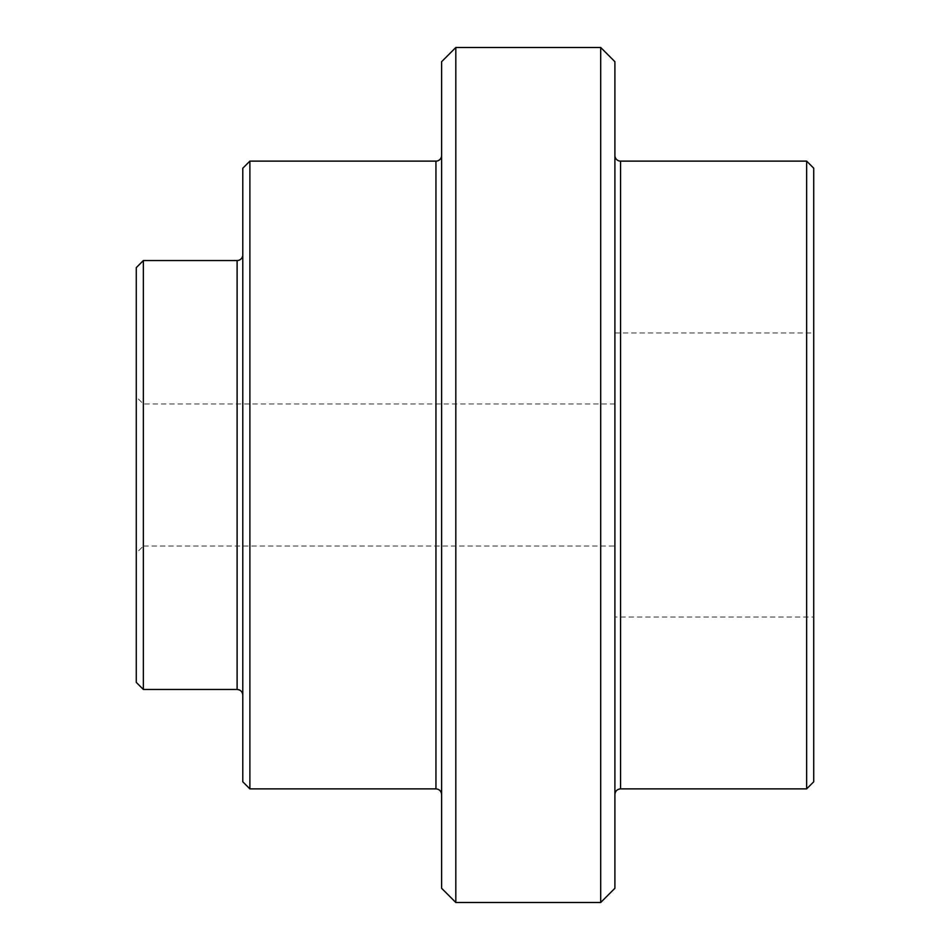 <?xml version="1.0" encoding="UTF-8"?>
<svg xmlns="http://www.w3.org/2000/svg" width="950" height="950" viewBox="0 0 950 950"><rect width="100%" height="100%" fill="white"/><g stroke="black" fill="none" stroke-linecap="round" stroke-linejoin="round"><path stroke-width="0.71" stroke-dasharray="4.75 3.56" d="M441.619 888.297L441.619 61.703M455.822 47.5L455.822 902.5M600.697 902.5L600.697 47.5M441.619 155.444L441.619 794.556L441.619 155.444M614.899 61.703L614.899 888.297M614.899 155.444L614.899 794.556L614.899 155.444M806.633 788.88L806.633 161.12M813.734 168.221L813.734 781.779M813.734 617.025L813.734 332.975L813.734 617.025L614.899 617.025L614.899 332.975L614.899 617.025M136.266 682.361L136.266 267.639M143.367 260.538L143.367 689.462M136.266 553.114L136.266 396.886L136.266 553.114L143.367 546.013L143.367 403.988L143.367 546.013L614.899 546.013L614.899 403.988L614.899 546.013M242.784 781.779L242.784 168.221M249.886 161.12L249.886 788.88M242.784 254.861L242.784 695.139L242.784 254.861M620.576 161.12L620.576 788.88M237.108 689.462L237.108 260.538M435.943 788.88L435.943 161.12M614.899 403.988L143.367 403.988L136.266 396.886M614.899 332.975L813.734 332.975"/><path stroke-width="1.43" d="M455.822 47.5L441.619 61.703L441.619 888.297L455.822 902.5L455.822 47.5L600.697 47.5L600.697 902.5L614.899 888.297L614.899 61.703L600.697 47.5M806.633 161.12L806.633 788.88L813.734 781.779L813.734 168.221L806.633 161.12L620.576 161.12A5.676 5.676 0 0 1 614.899 155.444M143.367 260.538L136.266 267.639L136.266 682.361L143.367 689.462L143.367 260.538L237.108 260.538L237.108 689.462L143.367 689.462M249.886 161.12L242.784 168.221L242.784 781.779L249.886 788.88L249.886 161.12L435.943 161.12L435.943 788.88L249.886 788.88M242.784 254.861A5.676 5.676 0 0 1 237.108 260.538M441.619 155.444A5.676 5.676 0 0 1 435.943 161.12M806.633 788.88L620.576 788.88L620.576 161.12M600.697 902.5L455.822 902.5M237.108 689.462C240.552 689.795 242.452 691.695 242.784 695.139M435.943 788.88C439.363 789.189 441.251 791.077 441.619 794.556M620.576 788.88C617.132 789.212 615.232 791.113 614.899 794.556"/></g></svg>
